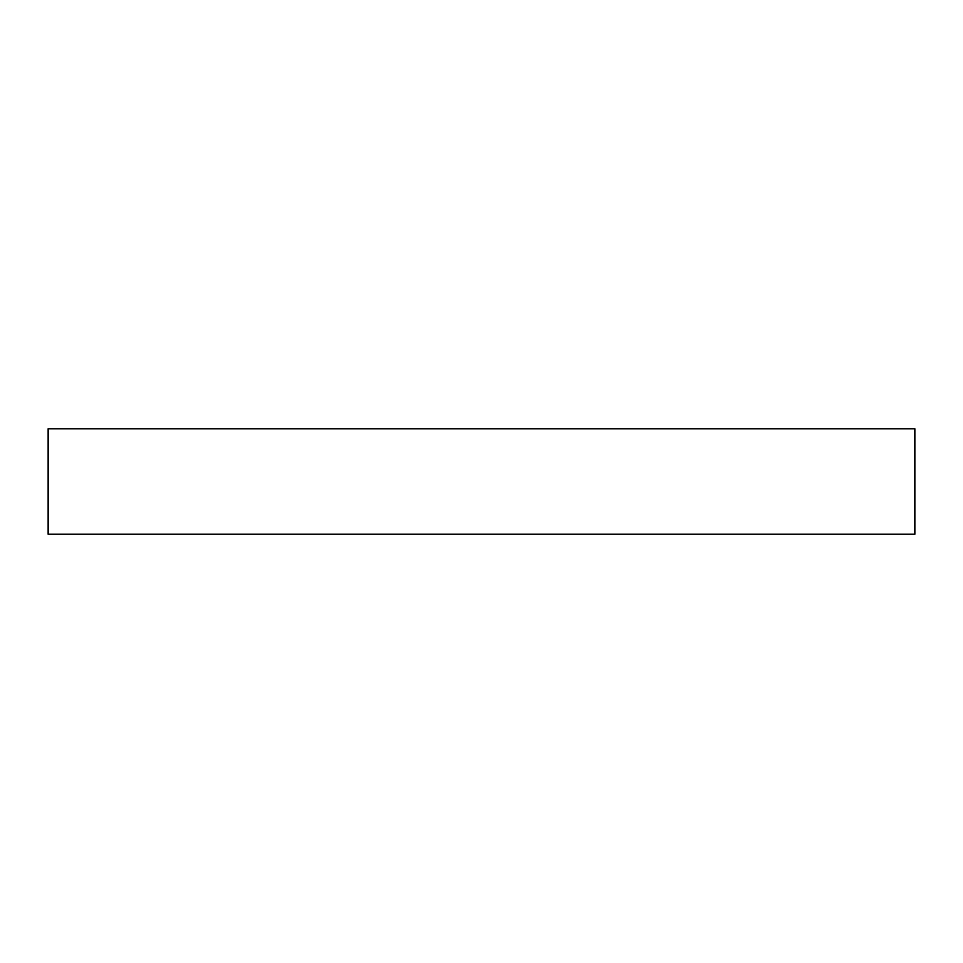 <?xml version="1.0" encoding="UTF-8"?>
<svg xmlns="http://www.w3.org/2000/svg" width="963" height="963" viewBox="0 0 963 963"><rect width="100%" height="100%" fill="white"/><g stroke="black" fill="none" stroke-linecap="round" stroke-linejoin="round"><path stroke-width="1.44" d="M914.85 428.8L48.15 428.8L48.15 534.2L914.85 534.2L914.85 428.8"/></g></svg>
